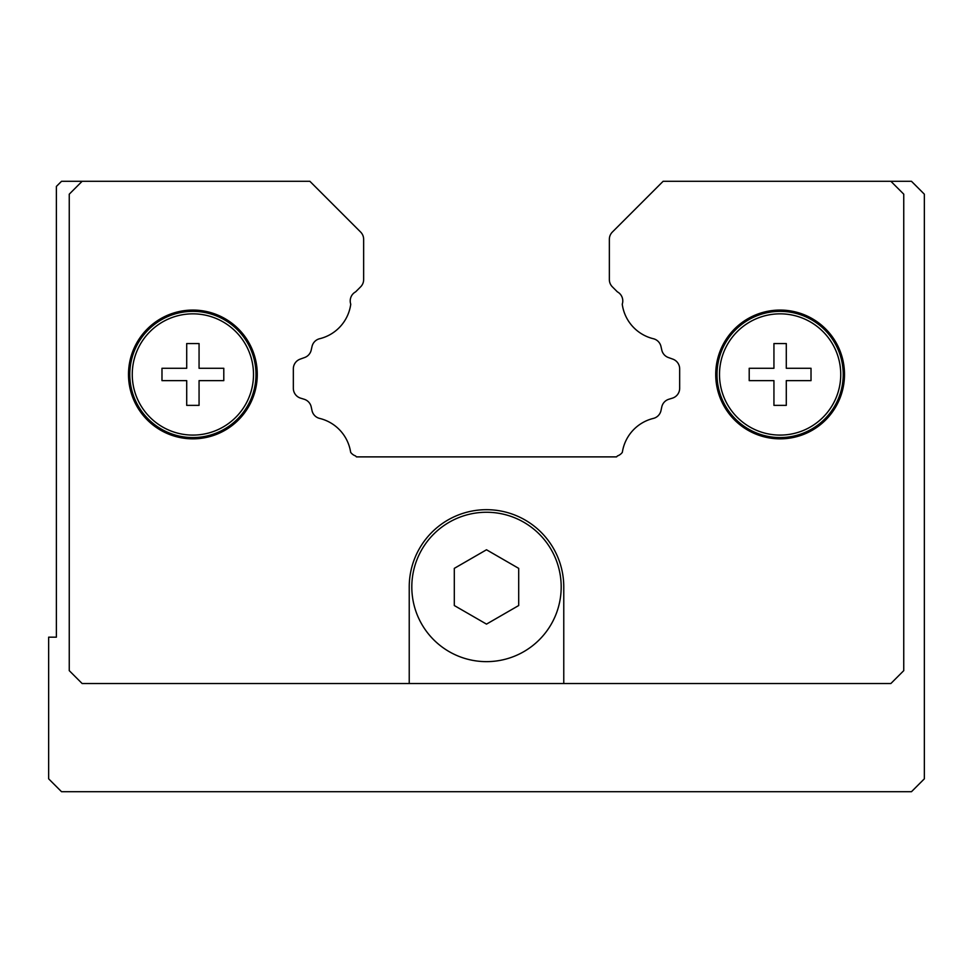 <?xml version="1.0" encoding="UTF-8"?>
<svg xmlns="http://www.w3.org/2000/svg" width="973" height="973" viewBox="0 0 973 973"><rect width="100%" height="100%" fill="white"/><g stroke="black" fill="none" stroke-linecap="round" stroke-linejoin="round"><path stroke-width="1.46" d="M518.694 586.95L518.694 605.534L486.5 624.119L454.306 605.534L454.306 568.366L486.5 549.769L518.694 568.366L518.694 586.95M561.19 586.95A74.69 74.69 0 0 1 486.5 661.64A74.69 74.69 0 0 1 411.81 586.95A74.69 74.69 0 0 1 486.5 512.26A74.69 74.69 0 0 1 561.19 586.95A74.69 74.69 0 0 0 486.5 512.26A74.69 74.69 0 0 0 411.81 586.95M844.503 374.459A64.388 64.388 0 0 1 780.115 438.847A64.388 64.388 0 0 1 715.727 374.459A64.388 64.388 0 0 1 780.115 310.071A64.388 64.388 0 0 1 844.503 374.459M257.273 374.459A64.388 64.388 0 0 1 192.885 438.847A64.388 64.388 0 0 1 128.497 374.459A64.388 64.388 0 0 1 192.885 310.071A64.388 64.388 0 0 1 257.273 374.459M255.984 374.459A63.099 63.099 0 0 1 192.885 437.558A63.099 63.099 0 0 1 129.786 374.459A63.099 63.099 0 0 1 192.885 311.36A63.099 63.099 0 0 1 255.984 374.459M253.503 374.459A60.618 60.618 0 0 1 192.885 435.089A60.618 60.618 0 0 1 132.255 374.459A60.618 60.618 0 0 1 192.885 313.841A60.618 60.618 0 0 1 253.503 374.459M223.79 374.459L223.79 380.638L199.064 380.638L199.064 405.364L186.707 405.364L186.707 380.638L161.98 380.638L161.98 368.281L186.707 368.281L186.707 343.554L199.064 343.554L199.064 368.281L223.79 368.281L223.79 374.459M843.214 374.459A63.099 63.099 0 0 1 780.115 437.558A63.099 63.099 0 0 1 717.016 374.459A63.099 63.099 0 0 1 780.115 311.36A63.099 63.099 0 0 1 843.214 374.459M840.745 374.459A60.618 60.618 0 0 1 780.115 435.089A60.618 60.618 0 0 1 719.497 374.459A60.618 60.618 0 0 1 780.115 313.841A60.618 60.618 0 0 1 840.745 374.459M811.02 374.459L811.02 380.638L786.293 380.638L786.293 405.364L773.936 405.364L773.936 380.638L749.21 380.638L749.21 368.281L773.936 368.281L773.936 343.554L786.293 343.554L786.293 368.281L811.02 368.281L811.02 374.459M409.232 683.533L409.232 586.95A77.268 77.268 0 0 1 486.5 509.682A77.268 77.268 0 0 1 563.768 586.95L563.768 683.533L82.133 683.533L69.253 670.652L69.253 194.174L82.133 181.294L309.876 181.294L360.63 232.048A10.302 10.302 0 0 1 363.647 239.322L363.647 279.555A10.302 10.302 0 0 1 360.63 286.84L355.619 291.851A10.302 10.302 0 0 0 350.754 304.196A41.207 41.207 0 0 1 319.643 338.726A10.302 10.302 0 0 0 312.029 346.461L311.202 350.098A10.302 10.302 0 0 1 304.646 357.517L300.134 359.146A10.302 10.302 0 0 0 293.335 368.84L293.335 388.3A10.302 10.302 0 0 0 300.572 398.139L304.208 399.271A10.302 10.302 0 0 1 311.226 406.945L312.005 410.57A10.302 10.302 0 0 0 319.643 418.414A41.207 41.207 0 0 1 350.657 452.336A10.302 10.302 0 0 0 355.51 455.923L356.459 456.884L616.541 456.884L617.49 455.923A10.302 10.302 0 0 0 622.343 452.336A41.207 41.207 0 0 1 653.357 418.414A10.302 10.302 0 0 0 660.995 410.57L661.774 406.945A10.302 10.302 0 0 1 668.792 399.271L672.428 398.139A10.302 10.302 0 0 0 679.665 388.3L679.665 368.84A10.302 10.302 0 0 0 672.866 359.146L668.354 357.517A10.302 10.302 0 0 1 661.798 350.098L660.971 346.461A10.302 10.302 0 0 0 653.357 338.726A41.207 41.207 0 0 1 622.246 304.196A10.302 10.302 0 0 0 617.381 291.851L612.37 286.84A10.302 10.302 0 0 1 609.353 279.555L609.353 239.322A10.302 10.302 0 0 1 612.37 232.048L663.124 181.294L890.867 181.294L903.747 194.174L903.747 670.652L890.867 683.533L563.768 683.533M82.133 181.294L61.53 181.294L56.373 186.439L56.373 637.169L48.65 637.169L48.65 778.826L61.53 791.706L911.47 791.706L924.35 778.826L924.35 194.174L911.47 181.294L890.867 181.294"/></g></svg>
